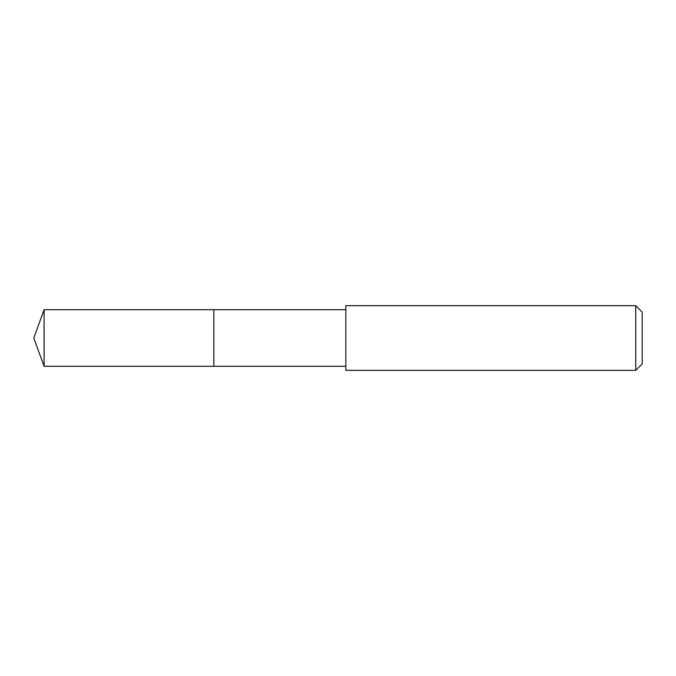 <?xml version="1.0" encoding="UTF-8"?>
<svg xmlns="http://www.w3.org/2000/svg" width="676" height="676" viewBox="0 0 676 676"><rect width="100%" height="100%" fill="white"/><g stroke="black" fill="none" stroke-linecap="round" stroke-linejoin="round"><path stroke-width="1.01" d="M345.842 309.709L44.092 309.709L44.092 366.291L213.827 366.291L213.827 309.709L213.827 366.291L345.842 366.291M44.092 366.291L33.8 338L44.092 309.709M345.842 305.67L345.842 370.33L635.736 370.33L635.736 305.67L345.842 305.67M635.736 305.67L642.2 312.135L642.2 363.865L635.736 370.33"/></g></svg>
